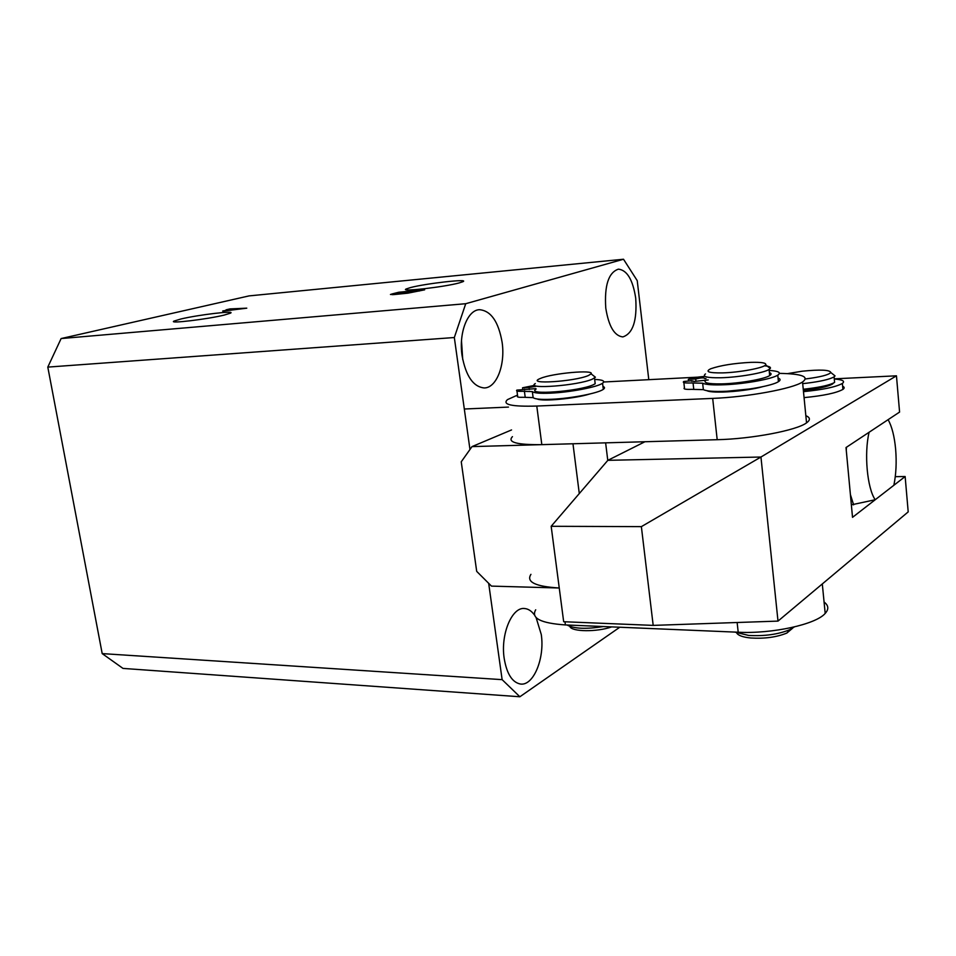<?xml version="1.0" encoding="UTF-8"?>
<svg xmlns="http://www.w3.org/2000/svg" width="956" height="956" viewBox="0 0 956 956"><rect width="100%" height="100%" fill="white"/><g stroke="black" fill="none" stroke-linecap="round" stroke-linejoin="round"><path stroke-width="1.43" d="M459.071 282.952L462.883 281.709C470.125 278.471 426.125 283.43 410.566 287.553L406.228 288.963C398.891 292.178 443.978 287.099 459.071 282.952M224.158 315.098L230.504 313.138C236.204 310.318 198.215 314.823 180.887 319.005L173.932 321.12C168.208 323.929 207.225 319.268 224.158 315.098M534.392 614.899C531.548 611.015 528.333 608.9 524.76 608.542C512.129 606.486 500.37 634.27 504.194 658.445C506.776 673.777 512.141 682.297 520.291 684.006C533.4 686.336 544.932 658.302 541.263 634.473L536.125 617.66M635.716 298.212C632.884 279.821 627.112 270.13 618.401 269.15C608.518 272.52 604.312 285.509 605.769 308.107C608.709 326.343 614.397 335.938 622.834 336.918C632.872 333.62 637.174 320.714 635.716 298.212M502.127 342.368C498.518 321.67 490.99 310.784 479.542 309.696C467.604 309.816 458.593 332.927 462.071 355.62C465.823 376.007 473.184 386.786 484.166 387.945C496.534 388.124 505.461 364.869 502.127 342.368M462.728 359.575L461.509 340.886M619.787 627.232L519.873 696.757L123.001 668.411L102.196 653.605L47.8 367.104L454.327 337.528L469.97 449.499M222.736 310.963L234.722 308.991L226.034 309.828L229.954 308.919L246.779 308.167L222.772 311.178M648.789 379.675L637.234 280.658L623.515 259.243L249.074 295.894L61.124 338.555L47.8 367.104M623.515 259.243L465.727 303.709L61.124 338.555M392.414 293.862L398.783 292.237L424.667 289.823L407.854 293.169L393.729 294.603L390.454 294.472L392.414 293.862L392.534 294.699M488.671 583.315L502.127 679.644L102.196 653.605M502.127 679.644L519.873 696.757M465.727 303.709L454.327 337.528M230.85 310.031L244.222 308.453L235.475 308.943L230.886 310.246M395.569 293.229L392.593 294.054L396.023 294.066L408.654 291.867L395.569 293.229M407.208 292.416L419.672 290.911L407.208 292.416M805.43 378.958L806.171 378.863C820.379 377.034 828.601 374.919 830.848 372.553C829.951 369.841 820.379 369.398 802.108 371.215L787.589 373.617M832.509 373.88L835.042 375.911L834.086 376.855C829.772 379.329 820.69 381.444 806.828 383.177L802.693 383.619M803.243 389.235L807.378 388.793C821.228 387.06 830.298 384.945 834.6 382.424L834.361 379.807M895.641 449.26C894.446 436.39 891.936 426.519 888.112 419.672L869.1 432.255C863.997 453.61 867.176 488.217 875.206 499.749L893.872 485.266C896.107 474.224 896.692 462.226 895.641 449.26M875.206 499.749L851.354 504.852M853.612 504.84L850.398 494.575M846.275 450.467L846.418 447.277M530.939 574.341C526.003 581.989 535.444 586.542 559.248 588L491.468 586.112L476.697 571.365L461.246 461.808L472.013 446.607L572.967 443.763L579.288 493.571M535.695 609.809C530.831 618.185 540.738 623.228 565.402 624.937L738.199 632.227C772.185 633.995 815.946 624.411 825.195 613.417C828.983 609.211 828.613 605.411 824.072 602.029M778.005 621.101L653.187 625.391L641.368 526.637L760.952 457.028L896.453 375.816L899.584 412.072L846.012 447.551L852.525 517.339L905.141 476.53L908.2 511.89L778.005 621.101L760.952 457.028L607.849 460.326L644.965 441.732M641.368 526.637L551.17 526.29L563.67 621.723L653.187 625.391M551.17 526.29L607.849 460.326M834.265 378.839L896.453 375.816M895.27 476.662L905.141 476.53M792.667 628.152L786.848 633.063C776.678 637.186 764.716 638.835 750.95 638.01C742.943 637.222 738.187 635.525 736.67 632.944M734.889 632.083L748.572 635.417C764.346 636.337 778.053 634.437 789.704 629.729L794.317 626.945M750.735 362.36C733.826 363.268 720.501 365.407 710.774 368.753C704.775 371.669 708.659 373.055 722.425 372.9C739.43 372.493 764.095 367.869 765.684 364.834C766.521 362.898 761.538 362.073 750.735 362.36M764.418 365.801C769.162 366.268 771.11 367.176 770.249 368.514L769.066 369.482C763.796 372.983 738.307 377.369 720.788 377.763C706.986 377.955 701.883 376.688 705.48 373.927M706.137 379.926C702.541 382.723 707.643 384.049 721.445 383.894C738.952 383.559 764.43 379.15 769.688 375.589C771.647 374.358 771.552 373.366 769.389 372.613M715.375 391.434L723.572 391.578L749.863 388.961M706.974 390.717C709.507 391.757 714.622 392.211 722.33 392.068C736.968 391.554 750.364 389.773 762.506 386.726C746.015 391.398 712.495 393.752 706.974 390.717M779.439 373.378C801.905 373.772 809.613 376.652 802.538 382.006C792.584 388.757 747.329 397.087 712.686 398.401L536.782 406.049C511.759 406.766 501.984 404.627 507.481 399.62L517.507 395.103M805.836 415.657C810.318 417.569 810.557 419.971 806.541 422.863C796.707 430.379 751.727 438.935 717.191 439.7L541.825 444.648C516.861 444.922 507.074 442.258 512.452 436.653M589.47 394.075C574.783 398.676 542.458 401.675 537.248 398.987C542.458 401.675 574.783 398.676 589.47 394.075M603.714 381.994L697.749 377.154M611.709 626.885C596.95 632.143 571.7 631.856 569.884 626.538M567.063 625.009C574.066 628.797 586.136 629.299 603.296 626.538M540.785 378.289L539.949 378.636C525.011 384.73 574.556 381.647 588.442 375.517L591.095 373.856C594.728 369.446 552.652 373.21 540.785 378.289M593.138 375.445L595.397 377.202L592.385 379.138C578.093 385.627 524.832 389.63 535.3 383.535M536.029 389.164C525.585 395.366 578.834 391.446 593.09 384.862L595.194 383.762L594.907 381.384M544.538 399.441C554.098 399.787 565.51 398.712 578.774 396.226M803.351 390.359C818.025 388.817 827.753 386.702 832.521 384.025L833.417 383.093M834.277 379.006C842.642 379.663 845.331 381.145 842.367 383.452C835.903 387.001 822.937 389.725 803.482 391.637M842.63 386.236C844.578 387.084 844.674 388.136 842.929 389.391C836.464 393 823.51 395.748 804.068 397.624M708.217 379.938L694.271 381.444L691.774 380.763L683.731 381.48C682.321 382.675 684.723 383.177 690.961 382.962L702.66 383.201C705.863 384.718 713.415 385.232 725.329 384.718C745.692 383.834 771.958 379.018 777.778 375.146C781.47 372.589 778.602 371.024 769.162 370.45M683.863 382.591L684.448 387.813C683.038 389.044 685.44 389.558 691.666 389.355L703.365 389.642C706.568 391.219 714.132 391.769 726.034 391.279C746.385 390.454 772.627 385.615 778.435 381.671C780.753 380.177 780.622 378.982 778.065 378.062M695.968 381.313L695.705 378.982C700.736 377.74 703.771 377.548 704.835 378.409M688.511 380.93L688.332 379.353L695.705 378.982M705.002 376.413C697.653 376.939 692.096 377.919 688.332 379.353M691.845 381.372L691.774 380.763M704.62 378.528L705.97 378.457M535.957 388.614L516.837 390.12C515.786 391.088 517.686 391.482 522.562 391.303L532.337 391.578C534.093 393.071 540.176 393.597 550.584 393.155C569.979 392.33 597.596 387.025 602.567 383.225C605.411 381.05 602.782 379.783 594.668 379.436M516.957 391.004L517.638 396.071C516.575 397.051 518.487 397.457 523.35 397.29L533.125 397.612C534.894 399.154 540.976 399.704 551.373 399.285C570.768 398.521 598.36 393.191 603.308 389.319C604.993 388.112 604.873 387.156 602.961 386.439M529.325 389.522L529.062 387.467L535.671 386.391M522.753 389.271L522.562 387.789L529.062 387.467M534.727 385.34L522.562 387.789M524.701 389.833L524.605 389.176M605.626 442.843L607.777 460.398M642.026 443.202L641.87 441.815M511.544 429.937L472.013 446.607M564.996 621.77L565.402 624.937M737.136 622.499L738.199 632.227M541.825 444.648L536.782 406.049M717.191 439.7L712.686 398.401M703.365 389.642L702.66 383.201M693.745 389.223L693.04 382.83M533.125 397.612L532.337 391.578M525.191 397.182L524.402 391.183M523.852 608.518L524.76 608.542M174.076 321.778L173.932 321.12M406.372 289.776L406.228 288.963M830.848 372.553L835.042 375.911M834.6 382.424L834.086 376.855M508.473 407.089L464.317 409.013M822.303 583.937L825.195 613.417M769.688 375.589L769.066 369.482M765.684 364.834L770.249 368.514M786.848 633.063L789.704 629.729M806.541 422.863L802.538 382.006M595.194 383.762L594.501 378.062M591.095 373.856L595.397 377.202M842.367 383.452L842.929 389.391M778.435 381.671L777.778 375.146M603.308 389.319L602.567 383.225"/></g></svg>
